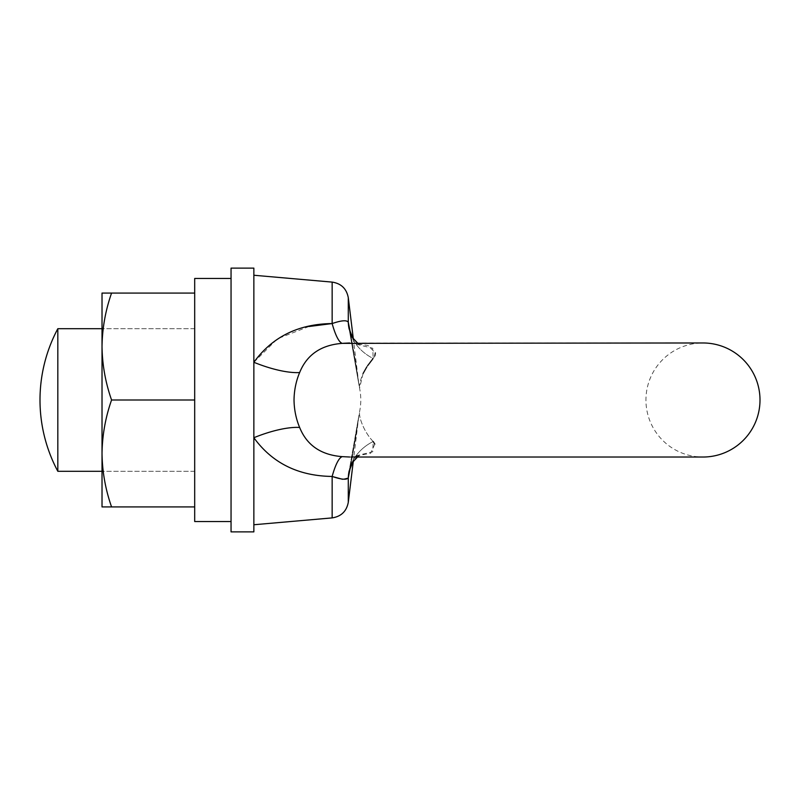 <?xml version="1.0" encoding="UTF-8"?>
<svg xmlns="http://www.w3.org/2000/svg" width="800" height="800" viewBox="0 0 800 800"><rect width="100%" height="100%" fill="white"/><g stroke="black" fill="none" stroke-linecap="round" stroke-linejoin="round"><path stroke-width="0.6" stroke-dasharray="4 3" d="M231.05 268.12L231.05 531.88M194.69 278.46L194.69 521.54M253.86 268.12L253.86 531.88M231.05 400L231.05 328.71L231.05 400M102.02 346.53C102.28 364.76 105.46 382.59 111.57 400C105.45 417.46 102.27 435.28 102.02 453.47L102.02 293.07L111.57 293.07C105.45 310.53 102.27 328.35 102.02 346.53M102.02 400L102.02 471.29L102.02 400M111.57 506.93C105.46 489.52 102.28 471.69 102.02 453.47L102.02 506.93L194.69 506.93L194.69 400L111.57 400M194.69 293.07L194.69 471.29L194.69 293.07L111.57 293.07M194.69 400L194.69 506.93M374.81 444.1L370.68 453.23L351.01 457.03L372.76 451.76L373.17 441.51C364.24 432.33 358.66 417.49 359.57 411.75C358.67 417.54 364.24 432.32 373.17 441.51A57.03 47.31 -167.9 0 0 349.12 471.11L349.12 471.11A57.03 47.31 12.1 0 0 348.29 477.76C351.71 461.51 355.82 437.14 358.76 416.59C355.83 437.1 351.7 461.56 348.29 477.76L342.55 479.28M363.03 373.6L359.57 388.25A57.03 57.03 0 0 1 359.57 411.75L349.12 471.11L358.97 415.05L350.53 466.46M350.53 333.54L359.57 388.25C358.67 382.46 364.24 367.68 373.17 358.49L372.78 348.25L351.01 342.97L702.97 342.97A57.03 57.03 0 0 0 645.94 400A57.03 57.03 0 0 0 702.97 457.03L351.01 457.03L359.05 456.14L357.53 457.03M299.64 427.45A57.03 17.77 -22.8 0 0 253.86 437.72L253.86 275.25L253.86 437.72C272.36 463.13 298.45 476.04 332.15 476.44A57.03 11.44 -83.9 0 1 342.32 456.64C321.11 455.05 306.88 445.32 299.64 427.45C296.05 418.9 294.18 409.75 294.02 400C294.18 390.26 296.05 381.11 299.64 372.55C306.83 354.71 321.05 344.98 342.32 343.36A57.03 11.44 83.9 0 1 332.15 323.56C341.42 320.37 346.79 319.93 348.29 322.24C351.71 338.49 355.82 362.86 358.76 383.41C355.83 362.9 351.7 338.44 348.29 322.24A57.03 47.31 167.9 0 0 349.12 328.89L349.12 328.89A57.03 47.31 167.9 0 0 373.17 358.49L374.81 355.9M349.79 457.02L342.32 456.64M373.17 441.51A57.03 47.31 12.1 0 0 349.12 471.11L351.36 464.62L355.46 458.79M253.86 400L253.86 328.71L253.86 400M351.01 342.97L368.09 345.53L375.34 352.92M367.62 365.71L366.79 366.95M358.76 383.41L353.29 338.62L351.36 335.39L349.12 328.89L358.97 384.95L349.12 328.89A57.03 47.31 -12.1 0 0 373.17 358.49M308.99 326.5L277.46 338.76L253.86 362.28A57.03 17.77 22.8 0 0 299.64 372.55M57.82 328.71L57.82 471.29M332.15 476.44L332.15 517.9M348.29 502.31L348.29 477.76M332.15 282.1L332.15 323.56M348.29 322.24L348.29 297.69M194.69 328.71L102.02 328.71L194.69 328.71M194.69 471.29L102.02 471.29L194.69 471.29M359.05 343.86L357.53 342.97L359.05 343.86M351.01 457.03L359.05 456.14L356 458.28M358.76 416.59L353.29 461.38"/><path stroke-width="1.2" d="M231.05 521.54L194.69 521.54L194.69 278.46L231.05 278.46M253.86 531.88L253.86 268.12L231.05 268.12L231.05 531.88L253.86 531.88M102.02 453.47L102.02 506.93L111.57 506.93C105.45 489.47 102.27 471.65 102.02 453.47C102.28 435.24 105.46 417.41 111.57 400C105.45 382.54 102.27 364.72 102.02 346.53L102.02 453.47M102.02 293.07L102.02 346.53C102.28 328.31 105.46 310.48 111.57 293.07L102.02 293.07M194.69 506.93L111.57 506.93M194.69 293.07L111.57 293.07M194.69 400L111.57 400M351.01 457.03L702.97 457.03A57.03 57.03 0 0 0 760 400A57.03 57.03 0 0 0 702.97 342.97L342.32 343.36C321.11 344.95 306.88 354.68 299.64 372.55C296.05 381.1 294.18 390.25 294.02 400C294.18 409.74 296.05 418.89 299.64 427.45C306.83 445.29 321.05 455.02 342.32 456.64L349.79 457.02M299.64 427.45A57.03 17.77 -22.8 0 0 253.86 437.72C272.27 463.1 298.37 476 332.15 476.44A57.03 11.44 -83.9 0 1 342.32 456.64M299.64 372.55A57.03 17.77 22.8 0 1 253.86 362.28C272.36 336.87 298.45 323.96 332.15 323.56C341.42 320.37 346.8 319.93 348.29 322.24L350.53 333.54M357.53 457.03L352.92 461.92L349.12 471.11A57.03 47.31 -167.9 0 0 348.29 477.76C346.79 480.07 341.42 479.63 332.15 476.44L332.15 517.9L253.86 524.75M373.19 441.54L374.81 444.1M350.53 466.46L348.29 477.76L348.29 502.31C346.57 511.3 341.19 516.5 332.15 517.9M342.32 343.36A57.03 11.44 83.9 0 1 332.15 323.56L308.99 326.5M343.32 343.28L349.64 342.98M375.34 352.92L374.81 355.9M372.78 358.95L367.62 365.71M366.79 366.95L363.03 373.6M348.29 322.24A57.03 47.31 -12.1 0 0 349.12 328.89L352.91 338.08L357.53 342.97L353.29 338.62L348.29 297.69L348.29 322.24M332.3 476.51L342.55 479.28M57.82 328.71A151.49 151.49 0 0 0 57.82 471.29L57.82 328.71L102.02 328.71M332.15 323.56L332.15 282.1L253.86 275.25M356 458.28L355.46 458.79M353.29 461.38L348.29 502.31M57.82 471.29L102.02 471.29M332.15 282.1C341.19 283.5 346.57 288.7 348.29 297.69"/></g></svg>
